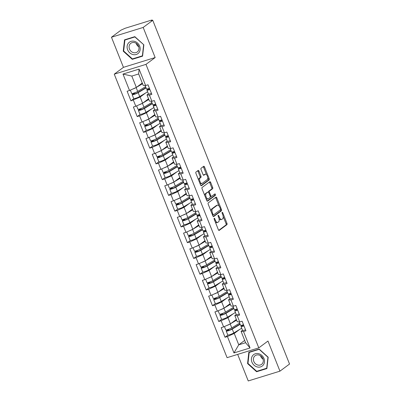 <?xml version="1.0" encoding="UTF-8"?>
<svg xmlns="http://www.w3.org/2000/svg" width="401" height="401" viewBox="0 0 401 401"><rect width="100%" height="100%" fill="white"/><g stroke="black" fill="none" stroke-linecap="round" stroke-linejoin="round"><path stroke-width="0.6" d="M214.204 218.284A0.757 0.356 72.8 0 0 214.179 219.202L218.37 229.738A1.078 0.511 72.8 0 0 219.121 230.45A1.078 0.511 72.8 0 0 219.197 230.41L226.926 224.67A1.078 0.511 72.8 0 0 226.961 223.357L222.766 212.821A0.757 0.356 72.8 0 0 222.244 212.324A0.757 0.356 72.8 0 0 222.189 212.35A0.757 0.356 72.8 0 0 222.164 213.267L222.71 214.63A3.454 1.639 72.8 0 1 222.595 218.826L221.953 219.302A3.454 1.639 72.8 0 1 221.708 219.427A3.454 1.639 72.8 0 1 219.317 217.152L218.771 215.788A0.757 0.356 72.8 0 0 218.249 215.287A0.757 0.356 72.8 0 0 218.194 215.317A0.757 0.356 72.8 0 0 218.174 216.234L218.715 217.598A3.454 1.639 72.8 0 1 218.605 221.793L217.959 222.269A3.454 1.639 72.8 0 1 217.713 222.395A3.454 1.639 72.8 0 1 215.322 220.119L214.781 218.756A0.757 0.356 72.8 0 0 214.254 218.254A0.757 0.356 72.8 0 0 214.204 218.284M198.961 171.112A1.078 0.511 72.8 0 0 198.214 170.4A1.078 0.511 72.8 0 0 198.139 170.435L195.969 172.049A1.078 0.511 72.8 0 0 195.934 173.357L200.59 185.061A1.078 0.511 72.8 0 0 201.342 185.773A1.078 0.511 72.8 0 0 201.417 185.733L209.147 179.994A1.078 0.511 72.8 0 0 209.182 178.681L204.525 166.976A1.078 0.511 72.8 0 0 203.778 166.265A1.078 0.511 72.8 0 0 203.698 166.305L201.081 168.25A1.078 0.511 72.8 0 0 201.046 169.563L203.036 174.57A1.078 0.511 72.8 0 0 203.788 175.282A1.078 0.511 72.8 0 0 203.863 175.242L205.162 174.28A2.887 1.368 72.8 0 1 205.367 174.174A2.887 1.368 72.8 0 1 207.447 176.3A2.887 1.368 72.8 0 1 207.272 179.583L202.184 183.362A2.887 1.368 72.8 0 1 201.979 183.468A2.887 1.368 72.8 0 1 199.898 181.342A2.887 1.368 72.8 0 1 200.074 178.059L200.921 177.427A1.078 0.511 72.8 0 0 200.956 176.119L198.961 171.112L198.039 171.397A1.078 0.511 72.8 0 0 197.648 170.801M155.157 57.549L143.177 27.438L152.756 20.321L289.537 364.038L279.958 371.156L267.973 341.045L258.79 347.873L145.969 64.371L155.157 57.549L123.443 67.343L114.255 74.165L145.969 64.371M208.244 202.891A1.078 0.511 72.8 0 0 208.209 204.199L212.866 215.903A1.078 0.511 72.8 0 0 213.613 216.615A1.078 0.511 72.8 0 0 213.688 216.575L221.417 210.836A1.078 0.511 72.8 0 0 221.452 209.522L216.796 197.818A1.078 0.511 72.8 0 0 216.049 197.107A1.078 0.511 72.8 0 0 215.974 197.147L208.244 202.891M206.731 200.48L202.074 188.781A1.078 0.511 72.8 0 1 202.109 187.468L209.838 181.728A1.078 0.511 72.8 0 1 209.913 181.688A1.078 0.511 72.8 0 1 210.66 182.4L212.655 187.407A1.078 0.511 72.8 0 1 212.62 188.721L209.482 191.046A1.078 0.511 72.8 0 0 209.447 192.36L210.771 195.678A1.078 0.511 72.8 0 0 211.517 196.39A1.078 0.511 72.8 0 0 211.598 196.355L214.861 193.929A0.757 0.356 72.8 0 1 214.911 193.899A0.757 0.356 72.8 0 1 215.457 194.46A0.757 0.356 72.8 0 1 215.412 195.317L207.553 201.157A1.078 0.511 72.8 0 1 207.477 201.192A1.078 0.511 72.8 0 1 206.731 200.48M114.255 74.165L227.076 357.667L258.79 347.873M133.894 98.646L130.942 100.836L140.16 97.042L145.538 93.047M130.942 100.836L127.122 91.238L129.528 90.496L122.992 74.08L139.082 69.107L145.613 85.528L148.019 84.786L151.839 94.38L149.433 95.127L151.889 101.288L154.29 100.546L158.109 110.145L155.708 110.887L158.159 117.047L160.565 116.305L164.385 125.904L161.979 126.646L164.43 132.811L166.836 132.069L170.656 141.668L168.25 142.41L170.706 148.57L173.107 147.829L176.926 157.428L174.525 158.169L176.976 164.335L179.382 163.588L183.202 173.187L180.796 173.929L183.247 180.094L185.653 179.352L189.472 188.951L187.066 189.693L189.523 195.853L191.924 195.112L195.743 204.71L193.342 205.452L195.793 211.618L198.194 210.876L202.014 220.47L199.613 221.217L202.064 227.377L204.47 226.635L208.289 236.234L205.883 236.976L208.335 243.136L210.741 242.394L214.56 251.993L212.154 252.735L214.61 258.901L217.011 258.159L220.831 267.758L218.43 268.5L220.881 274.66L223.287 273.918L227.106 283.517L224.7 284.259L227.151 290.424L229.557 289.677L233.377 299.276L230.971 300.018L233.427 306.184L235.828 305.442L239.648 315.041L237.247 315.782L239.698 321.943L242.104 321.201L245.923 330.8L243.517 331.542L250.049 347.963L233.963 352.93L227.427 336.514L234.239 333.462L239.618 329.462M227.979 335.061L225.026 337.256L227.427 336.514M225.026 337.256L221.207 327.657L223.608 326.915L221.157 320.75L227.969 317.697L233.347 313.702M221.703 319.301L218.751 321.492L221.157 320.75M218.751 321.492L214.931 311.893L217.337 311.151L214.886 304.991L221.693 301.938L227.076 297.943M215.432 303.537L212.48 305.732L214.886 304.991M212.48 305.732L208.66 296.133L211.066 295.392L208.61 289.226L215.422 286.174L220.801 282.179M209.162 287.778L206.209 289.973L208.61 289.226M206.209 289.973L202.39 280.374L204.791 279.632L202.34 273.467L209.152 270.414L214.53 266.419M202.886 272.018L199.939 274.209L202.34 273.467M199.939 274.209L196.119 264.61L198.52 263.868L196.069 257.708L202.881 254.655L208.259 250.655M196.615 256.254L193.663 258.45L196.069 257.708M193.663 258.45L189.843 248.851L192.249 248.109L189.798 241.943L196.605 238.891L201.984 234.896M190.345 240.495L187.392 242.685L189.798 241.943M187.392 242.685L183.573 233.091L185.979 232.344L183.523 226.184L190.335 223.131L195.713 219.136M184.074 224.735L181.122 226.926L183.523 226.184M181.122 226.926L177.302 217.327L179.703 216.585L177.252 210.425L184.064 207.367L189.442 203.372M177.798 208.971L174.846 211.167L177.252 210.425M174.846 211.167L171.026 201.568L173.433 200.826L170.981 194.66L177.788 191.608L183.172 187.613M171.528 193.212L168.575 195.402L170.981 194.66M168.575 195.402L164.756 185.803L167.162 185.061L164.706 178.901L171.518 175.849L176.896 171.854M165.257 177.448L162.305 179.643L164.706 178.901M162.305 179.643L158.485 170.044L160.886 169.302L158.435 163.137L165.247 160.084L170.625 156.089M158.981 161.688L156.034 163.884L158.435 163.137M156.034 163.884L152.21 154.285L154.616 153.543L152.164 147.378L158.971 144.325L164.355 140.33M152.711 145.929L149.758 148.119L152.164 147.378M149.758 148.119L145.939 138.52L148.345 137.779L145.889 131.618L152.701 128.566L158.079 124.566M146.44 130.165L143.488 132.36L145.889 131.618M143.488 132.36L139.668 122.761L142.069 122.019L139.618 115.854L146.43 112.801L151.809 108.806M140.165 114.405L137.217 116.596L139.618 115.854M137.217 116.596L133.398 107.002L135.799 106.255L133.348 100.095M148.44 93.859L147.002 94.927L149.433 95.127M151.889 101.288L149.453 101.092L147.002 94.927M140.16 97.042L142.611 103.202L148.54 98.801M135.799 106.255L142.611 103.202M154.711 109.618L153.272 110.691L155.708 110.887M158.159 117.047L155.723 116.851L153.272 110.691M146.43 112.801L148.881 118.967L154.811 114.561M142.069 122.019L148.881 118.967M160.981 125.383L159.543 126.45L161.979 126.646M164.43 132.811L161.994 132.616L159.543 126.45M152.701 128.566L155.152 134.726L161.087 130.32M148.345 137.779L155.152 134.726M167.257 141.142L165.814 142.21L168.25 142.41M170.706 148.57L168.27 148.375L165.814 142.21M158.971 144.325L161.428 150.49L167.357 146.084M154.616 153.543L161.428 150.49M173.528 156.901L172.089 157.974L174.525 158.169M176.976 164.335L174.54 164.134L172.089 157.974M165.247 160.084L167.698 166.25L173.628 161.844M160.886 169.302L167.698 166.25M179.798 172.666L178.36 173.733L180.796 173.929M183.247 180.094L180.811 179.899L178.36 173.733M171.518 175.849L173.969 182.009L179.899 177.603M167.162 185.061L173.969 182.009M186.069 188.425L184.63 189.498L187.066 189.693M189.523 195.853L187.087 195.658L184.63 189.498M177.788 191.608L180.244 197.773L186.174 193.367M173.433 200.826L180.244 197.773M192.345 204.189L190.906 205.257L193.342 205.452M195.793 211.618L193.357 211.417L190.906 205.257M184.064 207.367L186.515 213.532L192.445 209.127M179.703 216.585L186.515 213.532M198.615 219.948L197.177 221.016L199.613 221.217M202.064 227.377L199.628 227.182L197.177 221.016M190.335 223.131L192.786 229.292L198.716 224.891M185.979 232.344L192.786 229.292M204.886 235.708L203.447 236.78L205.883 236.976M208.335 243.136L205.903 242.941L203.447 236.78M196.605 238.891L199.061 245.056L204.991 240.65M192.249 248.109L199.061 245.056M211.162 251.472L209.723 252.54L212.154 252.735M214.61 258.901L212.174 258.705L209.723 252.54M202.881 254.655L205.332 260.815L211.262 256.409M198.52 263.868L205.332 260.815M217.432 267.231L215.994 268.299L218.43 268.5M220.881 274.66L218.445 274.464L215.994 268.299M209.152 270.414L211.603 276.58L217.532 272.174M204.791 279.632L211.603 276.58M223.703 282.996L222.264 284.063L224.7 284.259M227.151 290.424L224.715 290.224L222.264 284.063M215.422 286.174L217.873 292.339L223.808 287.933M211.066 295.392L217.873 292.339M229.979 298.755L228.535 299.823L230.971 300.018M233.427 306.184L230.991 305.988L228.535 299.823M221.693 301.938L224.149 308.098L230.079 303.692M217.337 311.151L224.149 308.098M236.249 314.514L234.811 315.587L237.247 315.782M239.698 321.943L237.262 321.747L234.811 315.587M227.969 317.697L230.42 323.863L236.349 319.457M223.608 326.915L230.42 323.863M242.52 330.279L241.081 331.346L243.517 331.542M234.239 333.462L238.76 344.825L245.602 342.71L241.081 331.346M244.695 340.419L238.76 344.825L233.963 352.93M245.602 342.71L250.049 347.963M237.673 354.394L248.244 380.95L279.958 371.156M143.177 27.438L111.463 37.233L121.042 30.12L125.172 28.255L151.337 20.17L152.215 20.05L151.372 20.752L152.756 20.321M111.463 37.233L123.443 67.343M145.613 85.528L143.182 85.328L138.656 73.964L131.814 76.075L136.34 87.443L142.27 83.037M138.656 73.964L139.082 69.107M129.528 90.496L136.34 87.443M122.992 74.08L131.814 76.075M247.567 363.577L256.595 371.732L266.901 368.549L268.169 357.211L259.141 349.05L248.836 352.233L247.567 363.577L247.988 363.261M142.581 56.155L143.854 44.817L134.821 36.656L124.521 39.839L123.247 51.178L132.28 59.338L142.581 56.155M215.252 221.903A3.454 1.639 72.8 0 0 216.791 222.68L217.713 222.395M219.046 218.675A3.454 1.639 72.8 0 0 220.786 219.713L221.708 219.427M218.761 230.329L225.999 224.951A1.078 0.511 72.8 0 0 226.034 223.643L223.167 216.43M218.991 205.939L215.873 198.104A1.078 0.511 72.8 0 0 215.482 197.513M213.257 216.495L220.495 211.121A1.078 0.511 72.8 0 0 220.53 209.808L220.48 209.683M213.031 214.365A0.757 0.356 72.8 0 0 213.558 214.861A0.757 0.356 72.8 0 0 213.608 214.836L220.395 209.798A0.757 0.356 72.8 0 0 220.42 208.881L219.848 207.442A3.454 1.639 72.8 0 0 217.452 205.162A3.454 1.639 72.8 0 0 217.212 205.287L212.57 208.731A3.454 1.639 72.8 0 0 212.46 212.926L213.031 214.365L212.34 214.58M212.57 215.157A0.757 0.356 72.8 0 0 212.63 215.147A0.757 0.356 72.8 0 0 212.685 215.121L213.497 214.871M217.452 205.162L216.53 205.447A3.454 1.639 72.8 0 0 216.284 205.573L217.212 205.287M211.081 211.412A3.454 1.639 72.8 0 1 211.648 209.016L216.284 205.573M208.395 192.159A1.078 0.511 72.8 0 1 208.56 191.332L211.693 189.006A1.078 0.511 72.8 0 0 211.728 187.693L209.738 182.686A1.078 0.511 72.8 0 0 209.347 182.089M210.304 196.61A1.078 0.511 72.8 0 0 210.595 196.675A1.078 0.511 72.8 0 0 210.67 196.64M207.116 201.076L214.485 195.603A0.757 0.356 72.8 0 0 214.605 195.041A0.757 0.356 72.8 0 0 214.309 194.34M206.229 193.462A2.887 1.368 72.8 0 0 206.054 196.746A2.887 1.368 72.8 0 0 208.139 198.871A2.887 1.368 72.8 0 0 208.345 198.771L210.134 197.437A1.078 0.511 72.8 0 0 210.169 196.124L208.846 192.806A1.078 0.511 72.8 0 0 208.099 192.094A1.078 0.511 72.8 0 0 208.024 192.129L205.307 193.748A2.887 1.368 72.8 0 0 204.826 195.703M205.959 198.545A2.887 1.368 72.8 0 0 207.212 199.157L208.139 198.871M207.262 192.37A1.078 0.511 72.8 0 0 207.177 192.38A1.078 0.511 72.8 0 0 207.101 192.415L208.024 192.129M205.307 193.748L207.101 192.415M198.66 180.204A2.887 1.368 72.8 0 1 199.147 178.345L199.999 177.713A1.078 0.511 72.8 0 0 200.029 176.405L198.039 171.397M199.853 183.197A2.887 1.368 72.8 0 0 201.056 183.753L201.979 183.468M205.367 174.174L204.44 174.46A2.887 1.368 72.8 0 0 204.239 174.565L205.162 174.28M203.427 175.167L204.239 174.565M206.57 174.731L203.598 167.262A1.078 0.511 72.8 0 0 203.212 166.671M200.981 185.653L208.219 180.275A1.078 0.511 72.8 0 0 208.254 178.966L207.763 177.723M257.467 371.085L256.595 371.732M133.152 58.691L132.28 59.338M123.673 50.862L123.247 51.178M240.029 324.008A4.065 0.591 158.3 0 1 239.999 324.028A4.065 0.591 158.3 0 1 239.547 324.329L231.207 329.336A2.2 0.321 158.3 0 1 228.986 330.314A2.2 0.321 158.3 0 1 227.557 330.559A2.2 0.321 158.3 0 1 227.753 330.319L229.021 329.376A0.662 0.311 72.8 0 0 229.136 329.096M227.923 329.527A0.662 0.311 -107.2 0 1 227.818 329.747L226.55 330.69A3.629 0.526 -21.7 0 0 226.229 331.086A3.629 0.526 -21.7 0 0 228.585 330.68A3.629 0.526 -21.7 0 0 232.249 329.071L240.154 324.324M226.229 331.086L227.778 334.975A3.629 0.526 -21.7 0 0 230.134 334.569A3.629 0.526 -21.7 0 0 233.798 332.96L241.698 328.213M239.808 323.467L239.938 324.073M224.425 326.549L225.748 329.878A3.629 0.526 -21.7 0 0 228.104 329.467A3.629 0.526 -21.7 0 0 231.768 327.858L239.668 323.111M226.685 325.537A3.629 0.526 -21.7 0 0 230.219 323.968L230.329 323.903M230.52 323.787L236.615 320.123M236.5 319.833L233.046 321.908M243.492 324.69A3.629 0.526 158.3 0 1 240.545 325.306L239.186 321.903M243.973 325.903A3.629 0.526 158.3 0 1 241.026 326.519A3.629 0.526 158.3 0 1 241.096 326.339L242.134 325.136M245.522 329.792A3.629 0.526 158.3 0 1 242.575 330.409L241.026 326.519M243.397 324.725L242.394 325.878A2.2 0.321 -21.7 0 0 242.354 325.988A2.2 0.321 -21.7 0 0 243.893 325.707M251.943 362.183A7.143 6.205 -126.6 0 0 260.57 366.895A7.143 6.205 -126.6 0 0 263.963 358.469A7.143 6.205 -126.6 0 0 255.342 353.762A7.143 6.205 -126.6 0 0 251.943 362.183M253.803 361.436A5.408 4.697 -126.6 0 0 261.577 364.374A5.408 4.697 -126.6 0 0 262.906 358.624A5.408 4.697 -126.6 0 0 255.131 355.687A5.408 4.697 -126.6 0 0 253.803 361.436M260.495 355.712A5.408 4.697 -126.6 0 0 260.7 356.314A5.408 4.697 -126.6 0 0 263.106 359.231M259.186 349.341L267.938 357.246L266.705 368.233L256.725 371.316L247.973 363.411L249.206 352.424L259.337 349.231M266.956 368.048L266.705 368.233M249.903 351.903L249.206 352.424M128.37 43.173A7.143 6.205 -126.6 0 0 129.739 52.822A7.143 6.205 -126.6 0 0 138.906 52.691A7.143 6.205 -126.6 0 0 137.538 43.042A7.143 6.205 -126.6 0 0 128.37 43.173M130.049 44.035A5.408 4.697 -126.6 0 0 130.656 50.907A5.408 4.697 -126.6 0 0 137.262 51.98A5.408 4.697 -126.6 0 0 138.024 51.238A5.408 4.697 -126.6 0 0 137.418 44.366A5.408 4.697 -126.6 0 0 130.811 43.293A5.408 4.697 -126.6 0 0 130.049 44.035M136.18 43.318A5.408 4.697 -126.6 0 0 138.791 46.837M143.623 44.847L142.39 55.839L132.405 58.922L123.658 51.017L124.886 40.03L134.871 36.942L143.769 44.742M142.641 55.654L142.39 55.839M125.583 39.509L124.886 40.03M233.753 308.249A4.065 0.591 158.3 0 1 233.728 308.269A4.065 0.591 158.3 0 1 233.277 308.564L224.936 313.577A2.2 0.321 158.3 0 1 222.715 314.549A2.2 0.321 158.3 0 1 221.287 314.8A2.2 0.321 158.3 0 1 221.482 314.554L222.75 313.612A0.662 0.311 72.8 0 0 222.861 313.331M221.653 313.767A0.662 0.311 -107.2 0 1 221.547 313.983L220.279 314.93A3.629 0.526 -21.7 0 0 219.959 315.326A3.629 0.526 -21.7 0 0 222.314 314.92A3.629 0.526 -21.7 0 0 225.979 313.306L233.878 308.564M219.959 315.326L221.507 319.216A3.629 0.526 -21.7 0 0 223.863 318.81A3.629 0.526 -21.7 0 0 227.527 317.196L235.427 312.454M233.537 307.702L233.668 308.314M218.154 310.785L219.477 314.113A3.629 0.526 -21.7 0 0 221.833 313.707A3.629 0.526 -21.7 0 0 225.497 312.098L233.397 307.351M220.415 309.772A3.629 0.526 -21.7 0 0 223.948 308.209L224.059 308.138M224.244 308.028L230.344 304.364M230.229 304.073L226.776 306.148M227.482 292.484A4.065 0.591 158.3 0 1 227.457 292.504A4.065 0.591 158.3 0 1 227.006 292.805L218.66 297.813A2.2 0.321 158.3 0 1 216.44 298.79A2.2 0.321 158.3 0 1 215.016 299.036A2.2 0.321 158.3 0 1 215.207 298.795L216.475 297.853A0.662 0.311 72.8 0 0 216.59 297.572M215.382 298.003A0.662 0.311 -107.2 0 1 215.277 298.224L214.004 299.166A3.629 0.526 -21.7 0 0 213.688 299.567A3.629 0.526 -21.7 0 0 216.044 299.161A3.629 0.526 -21.7 0 0 219.708 297.547L227.608 292.8M213.688 299.567L215.237 303.457A3.629 0.526 -21.7 0 0 217.588 303.051A3.629 0.526 -21.7 0 0 221.252 301.437L229.156 296.69M227.267 291.943L227.397 292.55M211.878 295.026L213.207 298.354A3.629 0.526 -21.7 0 0 215.558 297.948A3.629 0.526 -21.7 0 0 219.222 296.334L227.126 291.587M214.144 294.013A3.629 0.526 -21.7 0 0 217.678 292.444L217.783 292.379M217.974 292.264L224.074 288.605M223.958 288.314L220.505 290.384M221.212 276.725A4.065 0.591 158.3 0 1 221.182 276.745A4.065 0.591 158.3 0 1 220.73 277.041L212.39 282.053A2.2 0.321 158.3 0 1 210.169 283.031A2.2 0.321 158.3 0 1 208.741 283.276A2.2 0.321 158.3 0 1 208.936 283.036L210.204 282.093A0.662 0.311 72.8 0 0 210.319 281.813M209.111 282.244A0.662 0.311 -107.2 0 1 209.001 282.464L207.733 283.407A3.629 0.526 -21.7 0 0 207.417 283.803A3.629 0.526 -21.7 0 0 209.768 283.397A3.629 0.526 -21.7 0 0 213.432 281.788L221.337 277.041M207.417 283.803L208.961 287.692A3.629 0.526 -21.7 0 0 211.317 287.286A3.629 0.526 -21.7 0 0 214.981 285.677L222.881 280.931M220.996 276.184L221.121 276.79M205.608 279.266L206.931 282.59A3.629 0.526 -21.7 0 0 209.287 282.184A3.629 0.526 -21.7 0 0 212.951 280.575L220.851 275.828M207.868 278.249A3.629 0.526 -21.7 0 0 211.402 276.685L211.512 276.62M211.703 276.505L217.798 272.84M217.683 272.55L214.234 274.625M214.936 260.966A4.065 0.591 158.3 0 1 214.911 260.986A4.065 0.591 158.3 0 1 214.46 261.282L206.119 266.289A2.2 0.321 158.3 0 1 203.898 267.267A2.2 0.321 158.3 0 1 202.47 267.517A2.2 0.321 158.3 0 1 202.665 267.272L203.934 266.329A0.662 0.311 72.8 0 0 204.044 266.048M202.836 266.485A0.662 0.311 -107.2 0 1 202.731 266.7L201.462 267.642A3.629 0.526 -21.7 0 0 201.142 268.043A3.629 0.526 -21.7 0 0 203.497 267.637A3.629 0.526 -21.7 0 0 207.162 266.023L215.061 261.277M201.142 268.043L202.69 271.933A3.629 0.526 -21.7 0 0 205.046 271.527A3.629 0.526 -21.7 0 0 208.71 269.913L216.61 265.166M214.72 260.419L214.851 261.026M199.337 263.502L200.66 266.83A3.629 0.526 -21.7 0 0 203.016 266.424A3.629 0.526 -21.7 0 0 206.68 264.81L214.58 260.069M201.598 262.49A3.629 0.526 -21.7 0 0 205.132 260.921L205.242 260.856M205.427 260.745L211.527 257.081M211.412 256.79L207.959 258.866M208.665 245.201A4.065 0.591 158.3 0 1 208.64 245.222A4.065 0.591 158.3 0 1 208.189 245.522L199.848 250.53A2.2 0.321 158.3 0 1 197.628 251.507A2.2 0.321 158.3 0 1 196.199 251.753A2.2 0.321 158.3 0 1 196.39 251.512L197.658 250.57A0.662 0.311 72.8 0 0 197.773 250.289M196.565 250.72A0.662 0.311 -107.2 0 1 196.46 250.941L195.192 251.883A3.629 0.526 -21.7 0 0 194.871 252.284A3.629 0.526 -21.7 0 0 197.227 251.873A3.629 0.526 -21.7 0 0 200.891 250.264L208.791 245.517M194.871 252.284L196.42 256.174A3.629 0.526 -21.7 0 0 198.776 255.763A3.629 0.526 -21.7 0 0 202.435 254.154L210.34 249.407M208.45 244.66L208.58 245.267M193.066 247.743L194.39 251.071A3.629 0.526 -21.7 0 0 196.746 250.66A3.629 0.526 -21.7 0 0 200.405 249.051L208.309 244.304M195.327 246.73A3.629 0.526 -21.7 0 0 198.861 245.161L198.966 245.096M199.157 244.981L205.257 241.322M205.142 241.031L201.688 243.101M237.217 308.93A3.629 0.526 158.3 0 1 234.269 309.547L232.916 306.143M237.698 310.143A3.629 0.526 158.3 0 1 234.755 310.755A3.629 0.526 158.3 0 1 234.826 310.575L235.863 309.377M239.247 314.033A3.629 0.526 158.3 0 1 236.299 314.65L234.755 310.755M237.121 308.965L236.124 310.118A2.2 0.321 -21.7 0 0 236.079 310.229A2.2 0.321 -21.7 0 0 237.623 309.943M230.946 293.171A3.629 0.526 158.3 0 1 227.999 293.783L226.645 290.379M231.427 294.379A3.629 0.526 158.3 0 1 228.48 294.996A3.629 0.526 158.3 0 1 228.555 294.815L229.593 293.612M232.976 298.269A3.629 0.526 158.3 0 1 230.029 298.885L228.48 294.996M230.851 293.201L229.853 294.359A2.2 0.321 -21.7 0 0 229.808 294.469A2.2 0.321 -21.7 0 0 231.347 294.184M224.675 277.407A3.629 0.526 158.3 0 1 221.728 278.023L220.375 274.62M225.156 278.62A3.629 0.526 158.3 0 1 222.209 279.236A3.629 0.526 158.3 0 1 222.279 279.051L223.322 277.853M226.705 282.51A3.629 0.526 158.3 0 1 223.758 283.126L222.209 279.236M224.58 277.442L223.583 278.595A2.2 0.321 -21.7 0 0 223.537 278.705A2.2 0.321 -21.7 0 0 225.076 278.419M218.4 261.647A3.629 0.526 158.3 0 1 215.452 262.259L214.099 258.861M218.886 262.861A3.629 0.526 158.3 0 1 215.939 263.472A3.629 0.526 158.3 0 1 216.009 263.292L217.046 262.094M220.43 266.75A3.629 0.526 158.3 0 1 217.482 267.362L215.939 263.472M218.309 261.683L217.307 262.835A2.2 0.321 -21.7 0 0 217.262 262.946A2.2 0.321 -21.7 0 0 218.806 262.66M212.129 245.883A3.629 0.526 158.3 0 1 209.182 246.5L207.828 243.096M212.61 247.096A3.629 0.526 158.3 0 1 209.663 247.713A3.629 0.526 158.3 0 1 209.738 247.532L210.776 246.329M214.159 250.986A3.629 0.526 158.3 0 1 211.212 251.602L209.663 247.713M212.034 245.918L211.036 247.076A2.2 0.321 -21.7 0 0 210.991 247.186A2.2 0.321 -21.7 0 0 212.535 246.901M202.395 229.442A4.065 0.591 158.3 0 1 202.365 229.462A4.065 0.591 158.3 0 1 201.914 229.758L193.573 234.77A2.2 0.321 158.3 0 1 191.352 235.748A2.2 0.321 158.3 0 1 189.929 235.994A2.2 0.321 158.3 0 1 190.119 235.753L191.387 234.811A0.662 0.311 72.8 0 0 191.503 234.53M190.295 234.961A0.662 0.311 -107.2 0 1 190.184 235.181L188.916 236.124A3.629 0.526 -21.7 0 0 188.6 236.52A3.629 0.526 -21.7 0 0 190.951 236.114A3.629 0.526 -21.7 0 0 194.615 234.505L202.52 229.758M188.6 236.52L190.144 240.41A3.629 0.526 -21.7 0 0 192.5 240.004A3.629 0.526 -21.7 0 0 196.164 238.394L204.069 233.648M202.179 228.896L202.304 229.507M186.791 231.984L188.114 235.307A3.629 0.526 -21.7 0 0 190.47 234.901A3.629 0.526 -21.7 0 0 194.134 233.292L202.039 228.545M189.051 230.966A3.629 0.526 -21.7 0 0 192.585 229.402L192.696 229.337M192.886 229.222L198.981 225.557M198.866 225.267L195.417 227.342M205.858 230.124A3.629 0.526 158.3 0 1 202.911 230.74L201.558 227.337M206.34 231.337A3.629 0.526 158.3 0 1 203.392 231.953A3.629 0.526 158.3 0 1 203.462 231.768L204.505 230.57M207.888 235.227A3.629 0.526 158.3 0 1 204.941 235.843L203.392 231.953M205.763 230.159L204.766 231.312A2.2 0.321 -21.7 0 0 204.721 231.422A2.2 0.321 -21.7 0 0 206.259 231.136M196.119 213.683A4.065 0.591 158.3 0 1 196.094 213.703A4.065 0.591 158.3 0 1 195.643 213.999L187.302 219.006A2.2 0.321 158.3 0 1 185.082 219.984A2.2 0.321 158.3 0 1 183.653 220.229A2.2 0.321 158.3 0 1 183.848 219.989L185.117 219.046A0.662 0.311 72.8 0 0 185.227 218.766M184.019 219.197A0.662 0.311 -107.2 0 1 183.914 219.417L182.645 220.36A3.629 0.526 -21.7 0 0 182.325 220.761A3.629 0.526 -21.7 0 0 184.681 220.355A3.629 0.526 -21.7 0 0 188.345 218.74L196.244 213.994M182.325 220.761L183.874 224.65A3.629 0.526 -21.7 0 0 186.229 224.244A3.629 0.526 -21.7 0 0 189.894 222.63L197.793 217.883M195.904 213.137L196.034 213.743M180.52 216.219L181.843 219.547A3.629 0.526 -21.7 0 0 184.199 219.141A3.629 0.526 -21.7 0 0 187.863 217.527L195.763 212.781M182.781 215.207A3.629 0.526 -21.7 0 0 186.315 213.638L186.425 213.573M186.615 213.462L192.711 209.798M192.595 209.507L189.142 211.583M199.583 214.365A3.629 0.526 158.3 0 1 196.635 214.976L195.282 211.578M200.069 215.578A3.629 0.526 158.3 0 1 197.122 216.189A3.629 0.526 158.3 0 1 197.192 216.009L198.229 214.806M201.618 219.467A3.629 0.526 158.3 0 1 198.67 220.079L197.122 216.189M199.492 214.395L198.49 215.553A2.2 0.321 -21.7 0 0 198.45 215.663A2.2 0.321 -21.7 0 0 199.989 215.377M189.848 197.919A4.065 0.591 158.3 0 1 189.823 197.939A4.065 0.591 158.3 0 1 189.372 198.239L181.031 203.247A2.2 0.321 158.3 0 1 178.811 204.224A2.2 0.321 158.3 0 1 177.382 204.47A2.2 0.321 158.3 0 1 177.573 204.229L178.846 203.287A0.662 0.311 72.8 0 0 178.956 203.006M177.748 203.437A0.662 0.311 -107.2 0 1 177.643 203.658L176.375 204.6A3.629 0.526 -21.7 0 0 176.054 204.996A3.629 0.526 -21.7 0 0 178.41 204.59A3.629 0.526 -21.7 0 0 182.074 202.981L189.974 198.234M176.054 204.996L177.603 208.886A3.629 0.526 -21.7 0 0 179.959 208.48A3.629 0.526 -21.7 0 0 183.623 206.871L191.523 202.124M189.633 197.377L189.763 197.984M174.25 200.46L175.573 203.788A3.629 0.526 -21.7 0 0 177.929 203.377A3.629 0.526 -21.7 0 0 181.593 201.768L189.493 197.021M176.51 199.447A3.629 0.526 -21.7 0 0 180.044 197.878L180.149 197.813M180.34 197.698L186.44 194.034M186.325 193.743L182.871 195.818M193.312 198.6A3.629 0.526 158.3 0 1 190.365 199.217L189.011 195.813M193.793 199.813A3.629 0.526 158.3 0 1 190.846 200.43A3.629 0.526 158.3 0 1 190.921 200.249L191.959 199.046M195.342 203.703A3.629 0.526 158.3 0 1 192.395 204.32L190.846 200.43M193.217 198.635L192.219 199.788A2.2 0.321 -21.7 0 0 192.174 199.898A2.2 0.321 -21.7 0 0 193.718 199.618M183.578 182.159A4.065 0.591 158.3 0 1 183.548 182.179A4.065 0.591 158.3 0 1 183.097 182.475L174.756 187.488A2.2 0.321 158.3 0 1 172.535 188.46A2.2 0.321 158.3 0 1 171.112 188.711A2.2 0.321 158.3 0 1 171.302 188.465L172.57 187.523A0.662 0.311 72.8 0 0 172.686 187.242M171.478 187.678A0.662 0.311 -107.2 0 1 171.367 187.894L170.099 188.841A3.629 0.526 -21.7 0 0 169.783 189.237A3.629 0.526 -21.7 0 0 172.139 188.831A3.629 0.526 -21.7 0 0 175.798 187.217L183.703 182.475M169.783 189.237L171.332 193.127A3.629 0.526 -21.7 0 0 173.683 192.721A3.629 0.526 -21.7 0 0 177.347 191.107L185.252 186.365M183.362 181.613L183.488 182.224M167.974 184.696L169.302 188.024A3.629 0.526 -21.7 0 0 171.653 187.618A3.629 0.526 -21.7 0 0 175.317 186.009L183.222 181.262M170.235 183.683A3.629 0.526 -21.7 0 0 173.768 182.114L173.879 182.049M174.069 181.939L180.169 178.275M180.054 177.984L176.6 180.059M187.041 182.841A3.629 0.526 158.3 0 1 184.094 183.457L182.741 180.054M187.523 184.054A3.629 0.526 158.3 0 1 184.575 184.666A3.629 0.526 158.3 0 1 184.65 184.485L185.688 183.287M189.071 187.944A3.629 0.526 158.3 0 1 186.124 188.555L184.575 184.666M186.946 182.876L185.949 184.029A2.2 0.321 -21.7 0 0 185.904 184.139A2.2 0.321 -21.7 0 0 187.442 183.853M177.307 166.395A4.065 0.591 158.3 0 1 177.277 166.415A4.065 0.591 158.3 0 1 176.826 166.716L168.485 171.723A2.2 0.321 158.3 0 1 166.265 172.701A2.2 0.321 158.3 0 1 164.836 172.946A2.2 0.321 158.3 0 1 165.032 172.706L166.3 171.763A0.662 0.311 72.8 0 0 166.415 171.483M165.202 171.914A0.662 0.311 -107.2 0 1 165.097 172.134L163.829 173.077A3.629 0.526 -21.7 0 0 163.508 173.478A3.629 0.526 -21.7 0 0 165.864 173.067A3.629 0.526 -21.7 0 0 169.528 171.458L177.432 166.711M163.508 173.478L165.057 177.367A3.629 0.526 -21.7 0 0 167.412 176.961A3.629 0.526 -21.7 0 0 171.077 175.347L178.976 170.6M177.087 165.854L177.217 166.46M161.703 168.936L163.027 172.265A3.629 0.526 -21.7 0 0 165.382 171.859A3.629 0.526 -21.7 0 0 169.047 170.245L176.946 165.498M163.964 167.924A3.629 0.526 -21.7 0 0 167.498 166.355L167.608 166.29M167.798 166.174L173.894 162.515M173.778 162.225L170.325 164.295M180.771 167.082A3.629 0.526 158.3 0 1 177.823 167.693L176.465 164.29M181.252 168.29A3.629 0.526 158.3 0 1 178.305 168.906A3.629 0.526 158.3 0 1 178.375 168.726L179.417 167.523M182.801 172.179A3.629 0.526 158.3 0 1 179.854 172.796L178.305 168.906M180.676 167.112L179.673 168.27A2.2 0.321 -21.7 0 0 179.633 168.38A2.2 0.321 -21.7 0 0 181.172 168.094M171.032 150.636A4.065 0.591 158.3 0 1 171.006 150.656A4.065 0.591 158.3 0 1 170.555 150.951L162.215 155.964A2.2 0.321 158.3 0 1 159.994 156.941A2.2 0.321 158.3 0 1 158.565 157.187A2.2 0.321 158.3 0 1 158.761 156.946L160.029 156.004A0.662 0.311 72.8 0 0 160.139 155.723M158.931 156.154A0.662 0.311 -107.2 0 1 158.826 156.375L157.558 157.317A3.629 0.526 -21.7 0 0 157.237 157.713A3.629 0.526 -21.7 0 0 159.593 157.307A3.629 0.526 -21.7 0 0 163.257 155.698L171.157 150.951M157.237 157.713L158.786 161.603A3.629 0.526 -21.7 0 0 161.142 161.197A3.629 0.526 -21.7 0 0 164.806 159.588L172.706 154.841M170.816 150.094L170.946 150.701M155.433 153.177L156.756 156.5A3.629 0.526 -21.7 0 0 159.112 156.094A3.629 0.526 -21.7 0 0 162.776 154.485L170.676 149.738M157.693 152.159A3.629 0.526 -21.7 0 0 161.227 150.596L161.337 150.53M161.523 150.415L167.623 146.751M167.508 146.46L164.054 148.535M174.495 151.317A3.629 0.526 158.3 0 1 171.548 151.934L170.194 148.53M174.981 152.53A3.629 0.526 158.3 0 1 172.034 153.147A3.629 0.526 158.3 0 1 172.104 152.961L173.142 151.763M176.525 156.42A3.629 0.526 158.3 0 1 173.578 157.037L172.034 153.147M174.4 151.352L173.402 152.505A2.2 0.321 -21.7 0 0 173.357 152.616A2.2 0.321 -21.7 0 0 174.901 152.33M164.761 134.876A4.065 0.591 158.3 0 1 164.736 134.896A4.065 0.591 158.3 0 1 164.285 135.192L155.939 140.2A2.2 0.321 158.3 0 1 153.718 141.177A2.2 0.321 158.3 0 1 152.295 141.428A2.2 0.321 158.3 0 1 152.485 141.182L153.753 140.24A0.662 0.311 72.8 0 0 153.869 139.959M152.661 140.395A0.662 0.311 -107.2 0 1 152.555 140.611L151.282 141.553A3.629 0.526 -21.7 0 0 150.966 141.954A3.629 0.526 -21.7 0 0 153.322 141.548A3.629 0.526 -21.7 0 0 156.986 139.934L164.886 135.187M150.966 141.954L152.515 145.844A3.629 0.526 -21.7 0 0 154.866 145.438A3.629 0.526 -21.7 0 0 158.53 143.824L166.435 139.077M164.545 134.33L164.676 134.936M149.157 137.413L150.485 140.741A3.629 0.526 -21.7 0 0 152.836 140.335A3.629 0.526 -21.7 0 0 156.5 138.721L164.405 133.979M151.423 136.4A3.629 0.526 -21.7 0 0 154.956 134.831L155.062 134.766M155.252 134.656L161.352 130.992M161.237 130.701L157.783 132.776M168.225 135.558A3.629 0.526 158.3 0 1 165.277 136.17L163.924 132.771M168.706 136.771A3.629 0.526 158.3 0 1 165.758 137.383A3.629 0.526 158.3 0 1 165.834 137.202L166.871 136.004M170.255 140.661A3.629 0.526 158.3 0 1 167.307 141.272L165.758 137.383M168.129 135.593L167.132 136.746A2.2 0.321 -21.7 0 0 167.087 136.856A2.2 0.321 -21.7 0 0 168.626 136.571M158.49 119.112A4.065 0.591 158.3 0 1 158.46 119.132A4.065 0.591 158.3 0 1 158.009 119.433L149.668 124.44A2.2 0.321 158.3 0 1 147.448 125.418A2.2 0.321 158.3 0 1 146.019 125.663A2.2 0.321 158.3 0 1 146.215 125.423L147.483 124.48A0.662 0.311 72.8 0 0 147.598 124.2M146.39 124.631A0.662 0.311 -107.2 0 1 146.28 124.851L145.012 125.794A3.629 0.526 -21.7 0 0 144.696 126.195A3.629 0.526 -21.7 0 0 147.047 125.784A3.629 0.526 -21.7 0 0 150.711 124.175L158.616 119.428M144.696 126.195L146.24 130.084A3.629 0.526 -21.7 0 0 148.596 129.673A3.629 0.526 -21.7 0 0 152.26 128.064L160.159 123.318M158.275 118.571L158.4 119.177M142.886 121.653L144.21 124.982A3.629 0.526 -21.7 0 0 146.565 124.571A3.629 0.526 -21.7 0 0 150.23 122.962L158.129 118.215M145.147 120.641A3.629 0.526 -21.7 0 0 148.681 119.072L148.791 119.007M148.982 118.891L155.077 115.232M154.961 114.942L151.513 117.012M161.954 119.794A3.629 0.526 158.3 0 1 159.007 120.41L157.653 117.007M162.435 121.007A3.629 0.526 158.3 0 1 159.488 121.623A3.629 0.526 158.3 0 1 159.558 121.443L160.6 120.24M163.984 124.896A3.629 0.526 158.3 0 1 161.037 125.513L159.488 121.623M161.859 119.829L160.861 120.987A2.2 0.321 -21.7 0 0 160.816 121.097A2.2 0.321 -21.7 0 0 162.355 120.811M152.215 103.353A4.065 0.591 158.3 0 1 152.19 103.373A4.065 0.591 158.3 0 1 151.738 103.669L143.398 108.681A2.2 0.321 158.3 0 1 141.177 109.658A2.2 0.321 158.3 0 1 139.749 109.904A2.2 0.321 158.3 0 1 139.944 109.663L141.212 108.721A0.662 0.311 72.8 0 0 141.322 108.44M140.114 108.871A0.662 0.311 -107.2 0 1 140.009 109.092L138.741 110.034A3.629 0.526 -21.7 0 0 138.42 110.43A3.629 0.526 -21.7 0 0 140.776 110.024A3.629 0.526 -21.7 0 0 144.44 108.415L152.34 103.669M138.42 110.43L139.969 114.32A3.629 0.526 -21.7 0 0 142.325 113.914A3.629 0.526 -21.7 0 0 145.989 112.305L153.889 107.558M151.999 102.806L152.129 103.418M136.616 105.889L137.939 109.217A3.629 0.526 -21.7 0 0 140.295 108.811A3.629 0.526 -21.7 0 0 143.959 107.202L151.859 102.456M138.876 104.877A3.629 0.526 -21.7 0 0 142.41 103.313L142.52 103.247M142.706 103.132L148.806 99.468M148.691 99.177L145.237 101.252M155.678 104.034A3.629 0.526 158.3 0 1 152.731 104.651L151.377 101.247M156.164 105.247A3.629 0.526 158.3 0 1 153.217 105.864A3.629 0.526 158.3 0 1 153.287 105.679L154.325 104.481M157.708 109.137A3.629 0.526 158.3 0 1 154.761 109.754L153.217 105.864M155.588 104.07L154.585 105.222A2.2 0.321 -21.7 0 0 154.54 105.333A2.2 0.321 -21.7 0 0 156.084 105.047M145.944 87.593A4.065 0.591 158.3 0 1 145.919 87.613A4.065 0.591 158.3 0 1 145.468 87.909L137.127 92.917A2.2 0.321 158.3 0 1 134.906 93.894A2.2 0.321 158.3 0 1 133.478 94.14A2.2 0.321 158.3 0 1 133.668 93.899L134.936 92.957A0.662 0.311 72.8 0 0 135.052 92.676M133.844 93.107A0.662 0.311 -107.2 0 1 133.739 93.328L132.47 94.27A3.629 0.526 -21.7 0 0 132.15 94.671A3.629 0.526 -21.7 0 0 134.505 94.265A3.629 0.526 -21.7 0 0 138.17 92.651L146.069 87.904M132.15 94.671L133.698 98.561A3.629 0.526 -21.7 0 0 136.054 98.155A3.629 0.526 -21.7 0 0 139.718 96.541L147.618 91.794M145.728 87.047L145.859 87.654M130.345 90.13L131.668 93.458A3.629 0.526 -21.7 0 0 134.024 93.052A3.629 0.526 -21.7 0 0 137.683 91.438L145.588 86.691M132.606 89.117A3.629 0.526 -21.7 0 0 136.139 87.548L136.245 87.483M136.435 87.368L142.535 83.709M142.42 83.418L138.967 85.488M149.408 88.275A3.629 0.526 158.3 0 1 146.46 88.887L145.107 85.488M149.889 89.488A3.629 0.526 158.3 0 1 146.941 90.1A3.629 0.526 158.3 0 1 147.017 89.919L148.054 88.716M151.438 93.378A3.629 0.526 158.3 0 1 148.49 93.989L146.941 90.1M149.312 88.305L148.315 89.463A2.2 0.321 -21.7 0 0 148.27 89.573A2.2 0.321 -21.7 0 0 149.814 89.288M152.179 20.501L152.069 20.23M214.63 220.329L215.322 220.119M218.099 215.994L218.771 215.788M218.62 217.367L219.317 217.152M222.094 213.026L222.766 212.821M226.034 223.643L226.961 223.357M225.999 224.951L226.926 224.67M214.104 218.961L214.781 218.756M215.873 198.104L216.796 197.818M220.53 209.808L221.452 209.522M220.495 211.121L221.417 210.836M211.648 209.016L212.57 208.731M211.768 213.142L212.46 212.926M209.738 182.686L210.66 182.4M211.728 187.693L212.655 187.407M211.693 189.006L212.62 188.721M208.56 191.332L209.482 191.046M208.741 192.575L209.447 192.36M210.079 195.894L210.771 195.678M214.485 195.603L215.412 195.317M200.029 176.405L200.956 176.119M199.999 177.713L200.921 177.427M199.147 178.345L200.074 178.059M203.598 167.262L204.525 166.976M208.254 178.966L209.182 178.681M208.219 180.275L209.147 179.994M229.021 329.376L227.818 329.747M227.753 330.319L227.863 330.604M232.249 329.071L233.798 332.96M241.111 325.366L241.372 326.018M230.219 323.968L231.768 327.858M222.75 313.612L221.547 313.983M221.482 314.554L221.593 314.84M225.979 313.306L227.527 317.196M234.841 309.607L235.101 310.259M223.948 308.209L225.497 312.098M216.475 297.853L215.277 298.224M215.207 298.795L215.322 299.081M219.708 297.547L221.252 301.437M228.57 293.848L228.826 294.499M217.678 292.444L219.222 296.334M210.204 282.093L209.001 282.464M208.936 283.036L209.051 283.317M213.432 281.788L214.981 285.677M222.294 278.083L222.555 278.735M211.402 276.685L212.951 280.575M203.934 266.329L202.731 266.7M202.665 267.272L202.776 267.557M207.162 266.023L208.71 269.913M216.024 262.324L216.284 262.976M205.132 260.921L206.68 264.81M197.658 250.57L196.46 250.941M196.39 251.512L196.505 251.798M200.891 250.264L202.435 254.154M209.753 246.565L210.009 247.216M198.861 245.161L200.405 249.051M191.387 234.811L190.184 235.181M190.119 235.753L190.234 236.034M194.615 234.505L196.164 238.394M203.477 230.801L203.738 231.452M192.585 229.402L194.134 233.292M185.117 219.046L183.914 219.417M183.848 219.989L183.959 220.274M188.345 218.74L189.894 222.63M197.207 215.041L197.467 215.693M186.315 213.638L187.863 217.527M178.846 203.287L177.643 203.658M177.573 204.229L177.688 204.515M182.074 202.981L183.623 206.871M190.936 199.277L191.197 199.929M180.044 197.878L181.593 201.768M172.57 187.523L171.367 187.894M171.302 188.465L171.417 188.751M175.798 187.217L177.347 191.107M184.66 183.518L184.921 184.169M173.768 182.114L175.317 186.009M166.3 171.763L165.097 172.134M165.032 172.706L165.142 172.991M169.528 171.458L171.077 175.347M178.39 167.758L178.651 168.41M167.498 166.355L169.047 170.245M160.029 156.004L158.826 156.375M158.761 156.946L158.871 157.227M163.257 155.698L164.806 159.588M172.119 151.994L172.38 152.646M161.227 150.596L162.776 154.485M153.753 140.24L152.555 140.611M152.485 141.182L152.601 141.468M156.986 139.934L158.53 143.824M165.849 136.235L166.104 136.886M154.956 134.831L156.5 138.721M147.483 124.48L146.28 124.851M146.215 125.423L146.33 125.708M150.711 124.175L152.26 128.064M159.573 120.475L159.834 121.127M148.681 119.072L150.23 122.962M141.212 108.721L140.009 109.092M139.944 109.663L140.054 109.944M144.44 108.415L145.989 112.305M153.302 104.711L153.563 105.363M142.41 103.313L143.959 107.202M134.936 92.957L133.739 93.328M133.668 93.899L133.784 94.185M138.17 92.651L139.718 96.541M147.032 88.952L147.287 89.603M136.139 87.548L137.683 91.438M152.37 20.441L152.215 20.05M212.63 215.147L213.558 214.861M210.595 196.675L211.517 196.39M207.177 192.38L208.099 192.094"/></g></svg>
